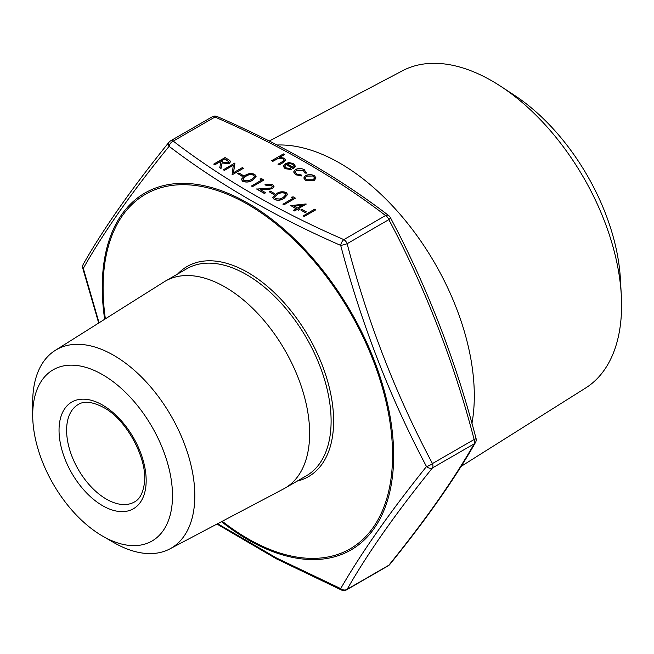 <?xml version="1.0" encoding="UTF-8"?>
<svg xmlns="http://www.w3.org/2000/svg" width="654" height="654" viewBox="0 0 654 654"><rect width="100%" height="100%" fill="white"/><g stroke="black" fill="none" stroke-linecap="round" stroke-linejoin="round"><path stroke-width="0.98" d="M315.588 209.934L304.224 216.499L303.203 215.91L314.566 209.198L315.588 209.934M306.26 211.953L305.099 212.624L300.726 209.959L301.886 209.288L306.26 211.953M306.26 204.073L298.396 208.61L299.704 209.37L298.535 210.04L297.227 209.288L294.602 210.801L293.581 210.212L296.205 208.7L290.817 205.585L306.056 203.95L298.518 208.683M299.704 209.37L298.535 210.187L297.227 209.427L294.602 210.948L293.581 210.212M296.082 208.765L290.817 205.585M291.398 197.173L293.229 196.879L295.33 198.244L283.967 204.8L282.945 204.212L293.147 198.178L291.398 197.173L293.017 198.252M287.58 194.516L284.106 198.326C281.155 200.361 277.86 200.753 274.214 199.511L272.824 197.516M274.786 193.78L273.617 194.459L269.252 191.785L270.413 191.115L274.786 193.78M272.366 186.766L271.304 185.376L266.047 185.368L265.025 184.632L272.522 184.591L274.001 186.513L272.571 188.663L266.194 189.693L260.562 189.799M274.001 186.586L272.571 188.663M272.571 188.524L266.194 189.546L260.317 189.66L265.606 192.709L264.445 193.527L256.72 189.071L271.459 187.984L272.375 186.692L271.304 185.376M259.924 179L261.755 178.714L263.856 180.071L252.493 186.635L251.471 186.047L261.674 180.005L259.924 179L261.543 180.079M256.106 176.343L252.632 180.161C249.681 182.188 246.386 182.58 242.74 181.338L241.351 179.343M243.313 175.607L242.143 176.286L237.778 173.612L238.939 172.942L243.313 175.607M233.274 165.258L224.371 170.392L223.349 169.803L234.712 163.099L233.519 172.705M234.925 163.222L233.494 172.721L242.438 167.555L243.46 168.291L232.088 174.855L233.298 165.094L224.371 170.392M230.461 161.816L229.194 163.565L222.09 163.018L221.019 168.462L219.76 167.735L220.823 162.143L219.997 161.669L214.749 164.694L213.735 164.105L225.099 157.549L229.791 160.434L230.461 161.742L229.194 163.426L222.09 162.879L221.019 168.315L219.76 167.588M220.799 162.274L219.997 161.816L214.749 164.841L213.735 164.105M316.021 177.904L314.206 180.529L305.631 180.52L303.816 178.027M306.399 172.362L306.236 173.187L304.846 172.999L303.284 170.416L296.475 170.244L295.134 172.051M301.502 175.771L295.698 174.634L293.662 171.928L295.363 169.558C298.42 168.152 301.42 168.209 304.38 169.721L306.236 173.04L304.846 172.852L303.284 170.269L296.475 170.097L295.134 171.977L296.736 174.054L301.208 174.961L301.502 175.918L295.698 174.782L293.662 172.002M291.234 169.419L285.111 168.528L283.329 166.263L285.209 163.647L288.937 162.593L293.728 163.574L295.445 166.451L293.466 168.634L286.035 164.35L284.719 166.124L286.002 167.865L290.809 168.618L291.234 169.566L285.111 168.675L283.329 166.337M295.502 166.018L293.466 168.781L286.035 164.489L284.727 166.198M284.425 154.499L279.511 157.344L284.384 158.178L285.684 159.936L283.28 162.405L279.037 164.849L278.015 164.26L283.697 160.843L284.204 159.903L283.182 158.66L278.163 158.301L272.767 161.236L271.753 160.647L283.411 153.911L284.425 154.646L279.789 157.328M285.684 160.009L283.28 162.552L279.037 164.996L278.015 164.26M284.196 159.977L283.182 158.808L278.163 158.448L272.767 161.383L271.753 160.647M217.635 523.707L276.421 557.952L340.693 588.6C361.343 552.785 389.939 512.098 426.49 466.539C389.98 397.534 361.384 323.82 340.693 245.405C275.457 216.875 218.264 183.848 169.1 146.341A5.355 3.474 -52.9 0 1 173.245 141.117C222.041 178.607 278.915 211.446 343.857 239.617L385.558 215.542C336.761 178.052 279.887 145.221 214.945 117.041L173.245 141.117A5.355 3.09 -120 0 0 170.571 140.847L212.264 116.78A5.355 3.09 60 0 1 214.945 117.041A5.355 2.657 -66.2 0 1 217.103 116.518A5.355 5.355 0 0 0 212.264 116.78M277.034 145.008A189.913 109.651 60 0 1 340.015 163.255A189.913 109.651 60 0 1 471.943 423.449M461.086 466.408L585.649 387.994A183.194 105.768 -120 0 0 621.3 295.183A183.194 105.768 -120 0 0 500.694 86.295A183.194 105.768 -120 0 0 492.053 80.965A183.194 105.768 -120 0 0 402.496 70.763L269.26 141.035M500.694 86.295L514.322 95.214A161.113 93.023 60 0 1 620.393 278.931L621.3 295.183M102.596 374.685A98.852 57.07 -120 0 0 32.7 415.037A98.852 57.07 -120 0 0 102.596 536.108A98.852 57.07 -120 0 0 172.501 495.748A98.852 57.07 -120 0 0 102.596 374.685M102.596 536.108L113.755 542.55A114.638 66.185 60 0 0 169.795 548.935L283.542 488.947A119.551 69.022 60 0 0 284.874 488.211L306.342 475.818A119.551 69.022 -120 0 0 324.67 380.015A119.551 69.022 -120 0 0 246.566 274.664A119.551 69.022 -120 0 0 186.791 268.737L165.323 281.13A119.551 69.022 60 0 1 225.099 287.057A119.551 69.022 60 0 1 303.203 392.408A119.551 69.022 60 0 1 284.874 488.211M32.7 415.037L32.7 402.153A114.638 66.185 60 0 1 55.189 350.43A114.638 66.185 60 0 1 113.755 355.351A114.638 66.185 60 0 1 188.981 457.522A114.638 66.185 60 0 1 169.795 548.935M55.189 350.43L164.015 281.923A119.551 69.022 60 0 1 165.323 281.13M347.143 243.697C367.507 321.645 395.94 394.934 432.449 463.563A5.355 1.537 152.4 0 1 426.49 466.539A5.355 3.777 -141.2 0 0 432.449 467.937C395.94 513.055 367.507 553.513 347.143 589.303A5.355 4.603 -150 0 1 340.693 588.6A5.355 2.657 -66.2 0 0 341.699 590.121A5.355 5.355 0 0 0 346.538 589.859A5.355 3.09 -120 0 0 347.143 589.303L388.836 565.228C425.345 520.118 453.778 479.66 474.142 443.87L432.449 467.937A5.355 3.09 -120 0 0 432.956 466.049A5.355 3.09 -120 0 0 432.449 463.563L474.142 439.496C453.778 361.548 425.345 288.259 388.836 219.63L347.143 243.697A5.355 0.711 165 0 1 340.693 245.405A5.355 2.657 -66.2 0 1 343.857 239.617A5.355 3.09 -120 0 1 347.143 243.697M170.571 140.847A5.355 5.355 0 0 0 169.067 142.131A5.355 3.777 -141.2 0 0 169.1 146.341C132.296 191.475 103.7 232.162 83.303 268.402L99.056 322.814M388.787 215.648A5.355 5.355 0 0 1 390.299 217.439A5.355 1.537 152.4 0 1 388.836 219.63A5.355 3.09 60 0 0 385.558 215.542A5.355 3.474 -52.9 0 1 388.787 215.648C339.622 177.888 282.397 144.836 217.103 116.518M476.038 438.401A5.355 0.711 165 0 1 474.142 439.496A5.355 3.09 60 0 1 474.649 441.973A5.355 3.09 60 0 1 474.142 443.87A5.355 4.603 -150 0 0 475.499 442.464A5.355 5.355 0 0 0 476.038 438.401C455.576 360.076 426.997 286.419 390.299 217.439M475.499 442.464C454.963 478.556 426.375 519.235 389.735 564.508A5.355 3.777 -141.2 0 1 388.836 565.228A5.355 3.09 60 0 1 388.231 565.792L346.538 589.859M82.764 268.238A5.355 0.711 165 0 0 83.303 268.402A5.355 4.603 -150 0 1 83.303 264.175A5.355 5.355 0 0 0 82.764 268.238L98.697 323.043M295.502 166.091L295.445 166.598M287.155 163.819L293.466 167.457L294.202 166.1L292.763 164.195L289.845 163.41L287.155 163.819M294.194 166.173L292.763 164.342L289.845 163.557L287.155 163.966M306.399 172.435L306.236 173.187M304.903 172.411L304.846 172.999M309.694 174.381L314.231 175.411L316.021 178.027L314.206 180.39L305.631 180.373L303.816 177.953L305.606 175.419L309.694 174.381M313.209 176L306.62 176.016L305.246 177.904L306.652 179.785L313.176 179.801L314.549 177.896L313.209 176L306.62 176.163L305.255 177.978M314.549 177.962L313.209 176.147M224.951 158.808L221.166 160.998L223.227 162.208L228.181 162.83L228.908 161.808L224.951 158.808L221.289 161.072M228.9 161.881L224.951 158.955M224.371 170.253L223.349 169.664M243.46 168.143L232.088 174.855M243.313 175.468L242.143 176.286M242.143 176.139L237.778 173.612M242.74 181.191L241.351 179.27L244.907 175.55C247.801 173.498 251.062 173.073 254.692 174.291L256.106 176.269L252.632 180.013C249.681 182.041 246.386 182.433 242.74 181.191L242.74 181.338M245.937 176.139L242.961 179.106L243.942 180.537L248.332 180.823L251.618 179.417L254.529 176.367L253.556 174.986C250.678 174.119 248.136 174.504 245.937 176.139L242.961 179.18M253.556 174.986L253.556 175.133C250.678 174.266 248.136 174.643 245.937 176.286M254.529 176.441L253.556 175.133M263.856 179.924L252.493 186.635M252.493 186.488L251.471 185.9M271.304 185.229L266.047 185.368M265.606 192.709L264.445 193.527M264.445 193.388L256.72 188.924M266.047 185.221L265.025 184.632M274.786 193.633L273.617 194.459M273.617 194.312L269.252 191.785M274.214 199.364L272.824 197.443L276.389 193.723C279.274 191.663 282.536 191.246 286.166 192.464L287.58 194.442L284.106 198.178C281.155 200.214 277.86 200.606 274.214 199.364L274.214 199.511M277.41 194.312L274.435 197.271L275.416 198.71L279.806 198.996L283.092 197.59L286.002 194.54L285.03 193.159C282.152 192.292 279.618 192.668 277.41 194.312L274.435 197.353M285.03 193.159L285.03 193.306C282.152 192.431 279.618 192.816 277.41 194.459M286.002 194.614L285.03 193.306M295.33 198.097L283.967 204.8M283.967 204.661L282.945 204.073M293.981 206.067L297.374 208.021L302.312 205.176L293.981 206.067M302.001 205.356L294.194 206.19M306.26 211.806L305.099 212.624M305.099 212.485L300.726 209.959M315.588 209.787L304.224 216.499M304.224 216.351L303.203 215.763M222.254 521.271A204.677 118.17 -120 0 0 391.991 469.605A204.677 118.17 -120 0 0 247.833 204.424A204.677 118.17 -120 0 0 105.376 318.833M177.684 274.001A121.342 70.06 60 0 1 247.833 272.473A121.342 70.06 60 0 1 329.624 388.852A121.342 70.06 60 0 1 297.235 481.074M78.259 404.491A56.26 32.479 -120 0 0 78.259 469.449A56.26 32.479 -120 0 0 134.52 501.929C139.588 499.296 142.842 493.288 144.281 483.919C148.245 460.203 127.048 419.786 103.708 407.54C92.582 401.736 84.096 400.714 78.259 404.491M102.596 405.088A61.615 35.578 60 0 1 140.332 502.337A61.615 35.578 60 0 1 64.869 458.765A61.615 35.578 60 0 1 102.596 405.088M104.665 319.283A206.067 118.971 60 0 1 175.1 183.7A206.067 118.971 60 0 1 247.956 203.222A206.067 118.971 60 0 1 393.667 455.601A206.067 118.971 60 0 1 247.956 539.73A206.067 118.971 60 0 1 221.51 521.663M169.067 142.131C132.427 187.404 103.839 228.091 83.303 264.175M388.231 565.792A5.355 5.355 0 0 0 389.735 564.508M341.699 590.121L276.519 558.892L216.973 524.05"/></g></svg>
